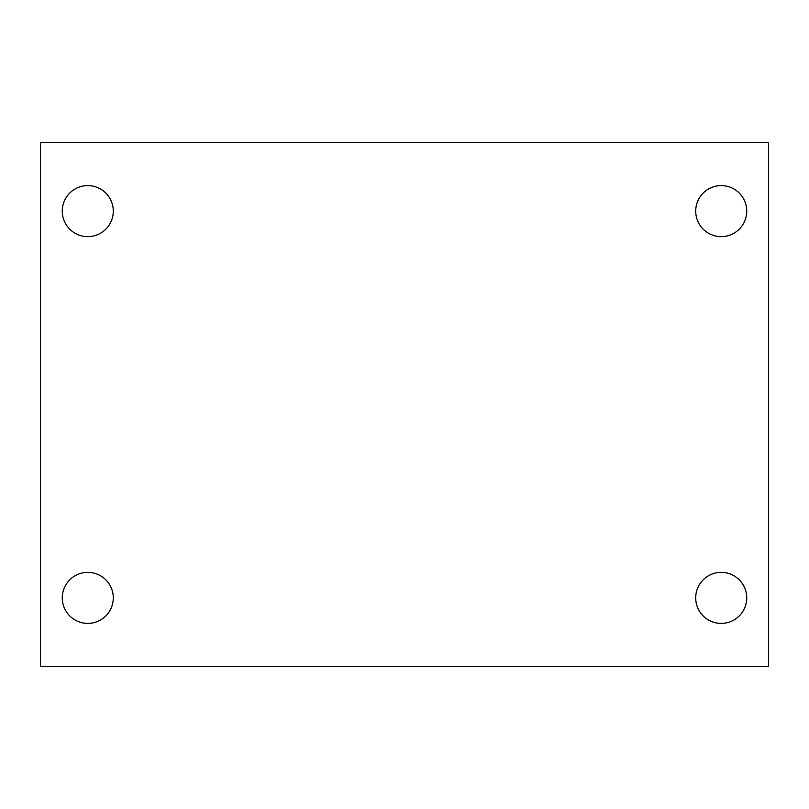 <?xml version="1.0" encoding="UTF-8"?>
<svg xmlns="http://www.w3.org/2000/svg" width="809" height="809" viewBox="0 0 809 809"><rect width="100%" height="100%" fill="white"/><g stroke="black" fill="none" stroke-linecap="round" stroke-linejoin="round"><path stroke-width="1.21" d="M40.45 666.616L40.45 142.384L768.55 142.384L768.55 666.616L40.45 666.616M87.776 623.395A25.514 25.514 0 0 0 113.29 597.881A25.514 25.514 0 0 0 87.776 572.367A25.514 25.514 0 0 0 62.263 597.881A25.514 25.514 0 0 0 87.776 623.395M721.224 623.395A25.514 25.514 0 0 0 746.737 597.881A25.514 25.514 0 0 0 721.224 572.367A25.514 25.514 0 0 0 695.71 597.881A25.514 25.514 0 0 0 721.224 623.395M721.224 236.632A25.514 25.514 0 0 0 746.737 211.119A25.514 25.514 0 0 0 721.224 185.605A25.514 25.514 0 0 0 695.71 211.119A25.514 25.514 0 0 0 721.224 236.632M87.776 236.632A25.514 25.514 0 0 0 113.29 211.119A25.514 25.514 0 0 0 87.776 185.605A25.514 25.514 0 0 0 62.263 211.119A25.514 25.514 0 0 0 87.776 236.632"/></g></svg>
